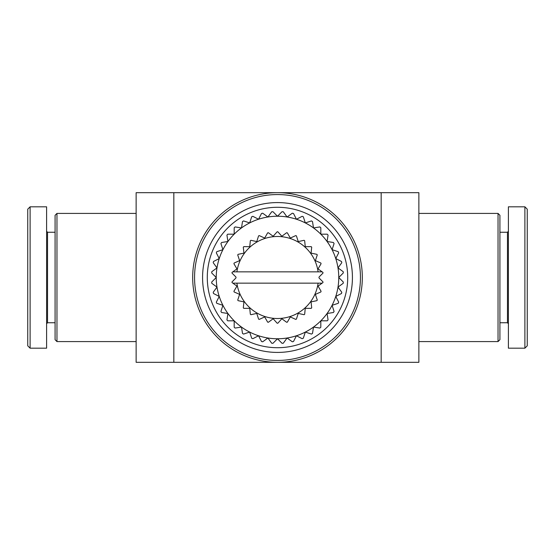 <?xml version="1.0" encoding="UTF-8"?>
<svg xmlns="http://www.w3.org/2000/svg" width="555" height="555" viewBox="0 0 555 555"><rect width="100%" height="100%" fill="white"/><g stroke="black" fill="none" stroke-linecap="round" stroke-linejoin="round"><path stroke-width="0.83" d="M147.172 362.318L418.865 362.318L418.865 192.682L136.135 192.682L136.135 362.318L147.172 362.318M56.964 213.411L55.084 215.298L55.084 339.702L56.964 341.589L56.964 213.411L136.135 213.411M498.036 341.589L499.916 339.702L499.916 215.298L498.036 213.411L498.036 341.589L418.865 341.589M362.318 277.5A84.818 84.818 0 0 0 277.5 192.682A84.818 84.818 0 0 0 192.682 277.5A84.818 84.818 0 0 0 277.5 362.318A84.818 84.818 0 0 0 362.318 277.5A84.818 84.818 0 0 1 277.5 362.318A84.818 84.818 0 0 1 192.682 277.5M202.575 277.5A74.925 74.925 0 0 0 277.5 352.425A74.925 74.925 0 0 0 352.425 277.5A74.925 74.925 0 0 0 277.5 202.575A74.925 74.925 0 0 0 202.575 277.5M207.286 277.5A70.214 70.214 0 0 1 277.5 207.286A70.214 70.214 0 0 1 347.714 277.5A70.214 70.214 0 0 1 277.5 347.714A70.214 70.214 0 0 1 207.286 277.5M232.878 283.154L236.936 286.123L233.919 291.278A45.711 45.711 0 0 0 234.141 291.972L239.614 294.365L237.734 300.04A45.711 45.711 0 0 0 238.095 300.664L243.95 301.871L243.291 307.817A45.711 45.711 0 0 0 243.777 308.351L249.75 308.316L250.34 314.262A45.711 45.711 0 0 0 250.929 314.692L256.764 313.415L258.581 319.111A45.711 45.711 0 0 0 259.24 319.402L264.686 316.94L267.642 322.136A45.711 45.711 0 0 0 268.349 322.282L273.164 318.743L277.139 323.204A45.711 45.711 0 0 0 277.861 323.204L281.836 318.743L286.651 322.282A45.711 45.711 0 0 0 287.358 322.136L290.314 316.94L295.76 319.402A45.711 45.711 0 0 0 296.419 319.111L298.236 313.415L304.071 314.692A45.711 45.711 0 0 0 304.66 314.262L305.25 308.316L311.223 308.351A45.711 45.711 0 0 0 311.709 307.817L311.05 301.871L316.905 300.664A45.711 45.711 0 0 0 317.266 300.04L315.386 294.365L320.859 291.972A45.711 45.711 0 0 0 321.081 291.278L318.064 286.123L322.122 283.154L232.878 283.154L232.08 282.641A45.711 45.711 0 0 1 232.004 281.919L235.757 278.166A0.944 0.944 0 0 0 235.757 276.834L232.004 273.081A45.711 45.711 0 0 1 232.08 272.359L232.878 271.846L322.122 271.846L322.92 272.359A45.711 45.711 0 0 1 322.996 273.081L319.243 276.834A0.944 0.944 0 0 0 319.243 278.166L322.996 281.919A45.711 45.711 0 0 1 322.92 282.641L322.122 283.154M322.122 271.846L318.064 268.877L321.081 263.722A45.711 45.711 0 0 0 320.859 263.028L315.386 260.635L317.266 254.96A45.711 45.711 0 0 0 316.905 254.336L311.05 253.129L311.709 247.183A45.711 45.711 0 0 0 311.223 246.649L305.25 246.684L304.66 240.738A45.711 45.711 0 0 0 304.071 240.308L298.236 241.585L296.419 235.889A45.711 45.711 0 0 0 295.76 235.597L290.314 238.06L287.358 232.864A45.711 45.711 0 0 0 286.651 232.718L281.836 236.257L277.861 231.796A45.711 45.711 0 0 0 277.139 231.796L273.164 236.257L268.349 232.718A45.711 45.711 0 0 0 267.642 232.864L264.686 238.06L259.24 235.597A45.711 45.711 0 0 0 258.581 235.889L256.764 241.585L250.929 240.308A45.711 45.711 0 0 0 250.34 240.738L249.75 246.684L243.777 246.649A45.711 45.711 0 0 0 243.291 247.183L243.95 253.129L238.095 254.336A45.711 45.711 0 0 0 237.734 254.96L239.614 260.635L234.141 263.028A45.711 45.711 0 0 0 233.919 263.722L236.936 268.877L232.878 271.846M508.401 231.317L507.457 232.261L507.457 322.739L499.916 322.739M524.891 348.186L508.401 348.186L508.401 206.814L524.891 206.814L524.891 348.186L527.25 345.827L527.25 209.173L524.891 206.814M46.599 323.683L47.543 322.739L47.543 232.261L55.084 232.261M30.109 206.814L46.599 206.814L46.599 348.186L30.109 348.186L30.109 206.814L27.75 209.173L27.75 345.827L30.109 348.186M338.758 277.5A61.258 61.258 0 0 1 219.239 296.432A61.258 61.258 0 0 1 327.061 241.494A61.258 61.258 0 0 1 338.758 277.5L343.316 272.942A65.969 65.969 0 0 0 343.219 271.7L338.002 267.919L341.79 262.702A65.969 65.969 0 0 0 341.498 261.495L335.761 258.568L338.689 252.83A65.969 65.969 0 0 0 338.21 251.679L332.084 249.688L334.075 243.562A65.969 65.969 0 0 0 333.423 242.5L327.061 241.494L328.067 235.133A65.969 65.969 0 0 0 327.256 234.182L320.818 234.182L320.818 227.744A65.969 65.969 0 0 0 319.867 226.933L313.506 227.939L312.5 221.577A65.969 65.969 0 0 0 311.438 220.925L305.312 222.916L303.321 216.79A65.969 65.969 0 0 0 302.17 216.311L296.432 219.239L293.505 213.502A65.969 65.969 0 0 0 292.298 213.21L287.081 216.998L283.3 211.781A65.969 65.969 0 0 0 282.058 211.684L277.5 216.242L272.942 211.684A65.969 65.969 0 0 0 271.7 211.781L267.919 216.998L262.702 213.21A65.969 65.969 0 0 0 261.495 213.502L258.568 219.239L252.83 216.311A65.969 65.969 0 0 0 251.679 216.79L249.688 222.916L243.562 220.925A65.969 65.969 0 0 0 242.5 221.577L241.494 227.939L235.133 226.933A65.969 65.969 0 0 0 234.182 227.744L234.182 234.182L227.744 234.182A65.969 65.969 0 0 0 226.933 235.133L227.939 241.494L221.577 242.5A65.969 65.969 0 0 0 220.925 243.562L222.916 249.688L216.79 251.679A65.969 65.969 0 0 0 216.311 252.83L219.239 258.568L213.502 261.495A65.969 65.969 0 0 0 213.21 262.702L216.998 267.919L211.781 271.7A65.969 65.969 0 0 0 211.684 272.942L216.242 277.5L211.684 282.058A65.969 65.969 0 0 0 211.781 283.3L216.998 287.081L213.21 292.298A65.969 65.969 0 0 0 213.502 293.505L219.239 296.432L216.311 302.17A65.969 65.969 0 0 0 216.79 303.321L222.916 305.312L220.925 311.438A65.969 65.969 0 0 0 221.577 312.5L227.939 313.506L226.933 319.867A65.969 65.969 0 0 0 227.744 320.818L234.182 320.818L234.182 327.256A65.969 65.969 0 0 0 235.133 328.067L241.494 327.061L242.5 333.423A65.969 65.969 0 0 0 243.562 334.075L249.688 332.084L251.679 338.21A65.969 65.969 0 0 0 252.83 338.689L258.568 335.761L261.495 341.498A65.969 65.969 0 0 0 262.702 341.79L267.919 338.002L271.7 343.219A65.969 65.969 0 0 0 272.942 343.316L277.5 338.758L282.058 343.316A65.969 65.969 0 0 0 283.3 343.219L287.081 338.002L292.298 341.79A65.969 65.969 0 0 0 293.505 341.498L296.432 335.761L302.17 338.689A65.969 65.969 0 0 0 303.321 338.21L305.312 332.084L311.438 334.075A65.969 65.969 0 0 0 312.5 333.423L313.506 327.061L319.867 328.067A65.969 65.969 0 0 0 320.818 327.256L320.818 320.818L327.256 320.818A65.969 65.969 0 0 0 328.067 319.867L327.061 313.506L333.423 312.5A65.969 65.969 0 0 0 334.075 311.438L332.084 305.312L338.21 303.321A65.969 65.969 0 0 0 338.689 302.17L335.761 296.432L341.498 293.505A65.969 65.969 0 0 0 341.79 292.298L338.002 287.081L343.219 283.3A65.969 65.969 0 0 0 343.316 282.058L338.758 277.5M236.895 271.846A40.994 40.994 0 0 1 318.105 271.846M318.105 283.154A40.994 40.994 0 0 1 236.895 283.154M361.381 192.682L193.619 192.682M193.619 362.318L361.381 362.318M173.833 362.318L173.833 192.682M381.167 192.682L381.167 362.318M194.562 277.5A82.938 82.938 0 0 1 277.5 194.562A82.938 82.938 0 0 1 360.438 277.5A82.938 82.938 0 0 1 277.5 360.438A82.938 82.938 0 0 1 194.562 277.5M56.964 341.589L136.135 341.589M498.036 213.411L418.865 213.411M47.543 232.261L46.599 231.317M47.543 322.739L55.084 322.739M507.457 322.739L508.401 323.683M507.457 232.261L499.916 232.261"/></g></svg>
